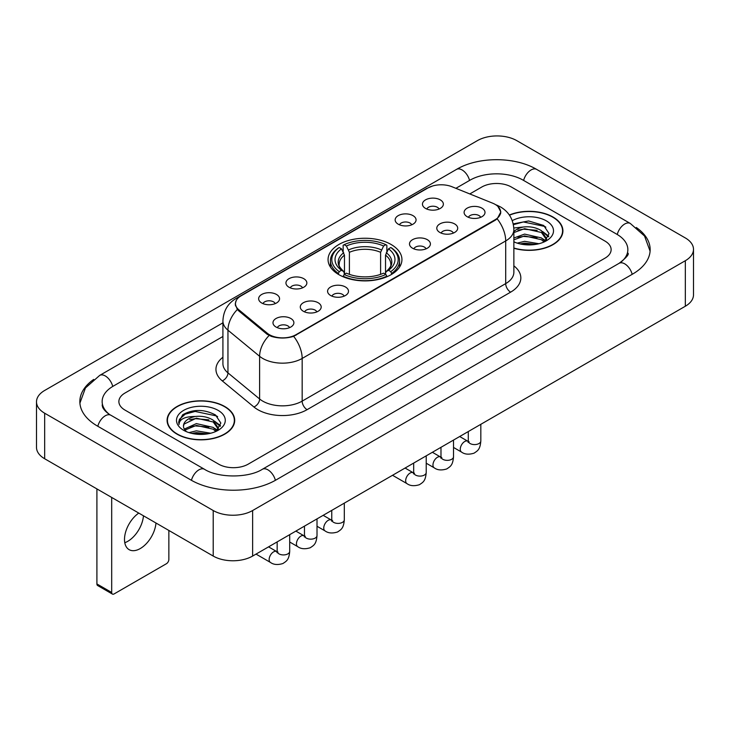 <?xml version="1.0" encoding="UTF-8"?>
<svg xmlns="http://www.w3.org/2000/svg" width="730" height="730" viewBox="0 0 730 730"><rect width="100%" height="100%" fill="white"/><g stroke="black" fill="none" stroke-linecap="round" stroke-linejoin="round"><path stroke-width="1.09" d="M391.116 244.495A36.938 21.325 0 0 0 350.865 239.869A36.938 21.325 0 0 0 328.062 259.579A36.938 21.325 0 0 0 338.884 274.653A36.938 21.325 0 0 0 379.135 279.28A36.938 21.325 0 0 0 401.938 259.579A36.938 21.325 0 0 0 391.116 244.495M398.215 224.183A10.457 6.032 180 0 1 396.144 222.468A10.457 6.032 180 0 1 399.602 214.967A10.457 6.032 180 0 1 412.998 215.642A10.457 6.032 180 0 1 415.078 222.468A10.457 6.032 180 0 1 398.215 224.183M411.729 224.804A6.269 3.623 0 0 0 410.041 223.042A6.269 3.623 0 0 0 403.863 222.121A6.269 3.623 0 0 0 399.493 224.804M289.007 287.228A10.457 6.032 180 0 1 286.936 285.521A10.457 6.032 180 0 1 290.394 278.021A10.457 6.032 180 0 1 303.79 278.696A10.457 6.032 180 0 1 305.87 285.521A10.457 6.032 180 0 1 289.007 287.228M302.521 287.857A6.269 3.623 0 0 0 300.833 286.096A6.269 3.623 0 0 0 294.655 285.174A6.269 3.623 0 0 0 290.284 287.857M261.705 302.996A10.457 6.032 180 0 1 259.634 301.289A10.457 6.032 180 0 1 263.092 293.788A10.457 6.032 180 0 1 276.488 294.455A10.457 6.032 180 0 1 278.568 301.289A10.457 6.032 180 0 1 261.705 302.996M275.219 303.616A6.269 3.623 0 0 0 273.531 301.855A6.269 3.623 0 0 0 267.353 300.933A6.269 3.623 0 0 0 262.973 303.616M425.517 208.415A10.457 6.032 180 0 1 423.446 206.709A10.457 6.032 180 0 1 426.904 199.208A10.457 6.032 180 0 1 440.299 199.883A10.457 6.032 180 0 1 442.38 206.709A10.457 6.032 180 0 1 425.517 208.415M439.031 209.045A6.269 3.623 0 0 0 437.343 207.274A6.269 3.623 0 0 0 431.165 206.362A6.269 3.623 0 0 0 426.795 209.045M439.862 232.459A10.457 6.032 180 0 1 437.781 230.753A10.457 6.032 180 0 1 441.248 223.252A10.457 6.032 180 0 1 454.644 223.928A10.457 6.032 180 0 1 456.715 230.753A10.457 6.032 180 0 1 439.862 232.459M453.366 233.089A6.269 3.623 0 0 0 451.688 231.319A6.269 3.623 0 0 0 445.51 230.406A6.269 3.623 0 0 0 441.13 233.089M412.56 248.218A10.457 6.032 180 0 1 410.479 246.512A10.457 6.032 180 0 1 413.946 239.011A10.457 6.032 180 0 1 427.342 239.686A10.457 6.032 180 0 1 429.413 246.512A10.457 6.032 180 0 1 412.56 248.218M426.065 248.848A6.269 3.623 0 0 0 424.385 247.087A6.269 3.623 0 0 0 418.208 246.165A6.269 3.623 0 0 0 413.828 248.848M330.654 295.513A10.457 6.032 180 0 1 328.573 293.807A10.457 6.032 180 0 1 332.041 286.297A10.457 6.032 180 0 1 345.436 286.972A10.457 6.032 180 0 1 347.507 293.807A10.457 6.032 180 0 1 330.654 295.513M344.159 296.134A6.269 3.623 0 0 0 342.479 294.373A6.269 3.623 0 0 0 336.302 293.451A6.269 3.623 0 0 0 331.922 296.134M303.351 311.272A10.457 6.032 180 0 1 301.271 309.566A10.457 6.032 180 0 1 304.738 302.065A10.457 6.032 180 0 1 318.134 302.74A10.457 6.032 180 0 1 320.205 309.566A10.457 6.032 180 0 1 303.351 311.272M316.856 311.902A6.269 3.623 0 0 0 315.177 310.131A6.269 3.623 0 0 0 309 309.219A6.269 3.623 0 0 0 304.62 311.902M276.049 327.04A10.457 6.032 180 0 1 273.969 325.325A10.457 6.032 180 0 1 277.437 317.824A10.457 6.032 180 0 1 290.832 318.499A10.457 6.032 180 0 1 292.903 325.325A10.457 6.032 180 0 1 276.049 327.04M289.554 327.66A6.269 3.623 0 0 0 287.875 325.899A6.269 3.623 0 0 0 281.698 324.978A6.269 3.623 0 0 0 277.318 327.66M467.163 216.7A10.457 6.032 180 0 1 465.092 214.985A10.457 6.032 180 0 1 468.55 207.484A10.457 6.032 180 0 1 481.946 208.16A10.457 6.032 180 0 1 484.017 214.985A10.457 6.032 180 0 1 467.163 216.7M480.678 217.321A6.269 3.623 0 0 0 478.989 215.56A6.269 3.623 0 0 0 472.812 214.638A6.269 3.623 0 0 0 468.432 217.321M492.595 203.159A18.816 10.868 180 0 1 495.104 204.373A18.816 10.868 180 0 1 500.616 212.056A18.816 10.868 180 0 1 495.104 219.739L296.006 334.687A18.816 10.868 180 0 1 267.28 333.236L238.865 309.812A18.816 10.868 180 0 1 235.471 303.58A18.816 10.868 180 0 1 240.982 295.896L427.908 187.975A18.816 10.868 180 0 1 452.016 186.752L492.595 203.159M513.865 248.255A33.799 19.518 0 0 0 562.912 230.835A33.799 19.518 0 0 0 553.011 217.038A33.799 19.518 0 0 0 509.339 215.012M224.794 406.537A33.799 19.518 0 0 0 187.957 402.303A33.799 19.518 0 0 0 167.088 420.334A33.799 19.518 0 0 0 176.989 434.131A33.799 19.518 0 0 0 213.826 438.365A33.799 19.518 0 0 0 234.695 420.334A33.799 19.518 0 0 0 224.794 406.537M167.435 422.095A33.799 19.518 0 0 0 167.316 422.606M497.924 206.453L500.862 211.946L497.176 218.836L495.351 220.159L293.642 336.348C286.178 338.592 278.723 338.592 271.268 336.348L267.034 334.203L238.619 310.779L237.359 309.493L235.224 304.072L236.182 300.605M218.635 464.152A20.905 12.072 0 0 0 248.2 464.152L605.006 258.155A20.905 12.072 0 0 0 611.129 249.614A20.905 12.072 0 0 0 605.006 241.082L511.365 187.017A20.905 12.072 0 0 0 481.8 187.017L469.801 193.943L481.8 187.017A20.905 12.072 0 0 1 511.365 187.017L605.006 241.082A20.905 12.072 0 0 1 611.129 249.614A20.905 12.072 0 0 1 605.006 258.155L248.2 464.152A20.905 12.072 0 0 1 218.635 464.152L124.994 410.087L218.635 464.152M222.915 336.484L124.994 393.023A20.905 12.072 0 0 0 118.871 401.555A20.905 12.072 0 0 0 124.994 410.087A20.905 12.072 0 0 1 118.871 401.555A20.905 12.072 0 0 1 124.994 393.023L222.915 336.484M234.458 422.606A33.799 19.518 0 0 0 234.348 422.095M562.684 233.116A33.799 19.518 0 0 0 562.565 232.596M513.865 248.027A33.452 19.318 0 0 0 562.565 230.835A33.452 19.318 0 0 0 552.765 217.184A33.452 19.318 0 0 0 509.467 215.204M517.214 243.136L524.596 241.329L538.923 243.729M520.107 243.929L524.596 243.136L535.92 244.358M513.865 238.007L524.596 234.102L541.432 237.907L545.018 241.329M513.865 239.814L524.596 235.909L541.432 239.714L544.078 241.959M513.82 227.997L523.629 226.975A17.42 10.056 0 0 0 513.865 231.656M523.629 226.975C530.318 226.282 536.249 227.514 541.432 230.68L546.533 238.71L546.414 240.033M513.865 232.587L524.596 228.682L541.432 232.487L546.478 239.613M513.865 241.475L514.614 242.168M513.865 241.831A24.391 14.08 0 0 0 546.359 240.8A24.391 14.08 0 0 0 546.359 220.88A24.391 14.08 0 0 0 512.268 220.652M544.37 241.822L549.06 233.573L543.713 225.46L528.63 220.962L513.226 223.891M513.391 224.667L523.364 221.947L544.817 226.464L545.867 227.185M517.971 230.169L523.364 229.174L537.152 230.333M544.635 233.573L548.504 236.821M517.971 237.396L523.364 236.401L537.152 237.56M544.635 240.8L545.201 241.174M520.572 244.03L523.364 243.628L535.656 244.404M542.572 231.51L548.732 236.173M542.572 238.737L545.775 240.672M177.235 433.994A33.452 19.318 0 0 0 213.689 438.183A33.452 19.318 0 0 0 234.348 420.334A33.452 19.318 0 0 0 224.548 406.674A33.452 19.318 0 0 0 188.084 402.486A33.452 19.318 0 0 0 167.435 420.334A33.452 19.318 0 0 0 177.235 433.994M188.997 432.625L196.379 430.828L210.705 433.228M191.88 433.419L196.379 432.635L207.703 433.857M184.298 429.094L196.379 423.601L213.215 427.406L216.792 430.828M184.9 430.079L196.379 425.407L213.215 429.213L215.861 431.457M216.153 431.32L220.843 423.071L215.496 414.959C204.026 409.037 193.094 408.973 182.692 414.759L178.677 422.113L179.06 424.477C179.279 419.175 184.736 416.511 195.412 416.474A17.42 10.056 0 0 0 183.467 426.028A17.42 10.056 0 0 0 184.316 429.121L186.396 431.658M195.412 416.474C202.091 415.772 208.032 417.012 213.215 420.179L218.316 428.209L218.188 429.532M183.467 426.22L184.06 424.084L196.379 418.18L213.215 421.986L218.261 429.103M218.142 410.379A24.391 14.08 0 0 0 183.641 410.379A24.391 14.08 0 0 0 183.641 430.289A24.391 14.08 0 0 0 218.142 430.289A24.391 14.08 0 0 0 218.142 410.379M178.677 422.278L179.434 419.303L185.183 414.156L195.138 411.437L216.6 415.963L217.64 416.684M189.754 419.668L195.138 418.664L208.935 419.832M216.409 423.071L220.287 426.311M189.754 426.895L195.138 425.891L208.935 427.059M216.409 430.298L216.983 430.673M192.346 433.529L195.138 433.118L207.439 433.903M214.355 421.009L220.506 425.672M214.355 428.236L217.549 430.171M338.218 274.261L339.204 271.624A33.178 19.153 0 0 1 339.204 247.525L341.485 248.848A29.967 17.301 0 0 0 341.485 270.301L343.739 271.587L344.469 274.27M344.469 273.175L344.469 255.162L341.485 248.848M343.146 251.704L343.146 245.253L344.131 244.687A33.178 19.153 0 0 1 385.869 244.687L383.588 246.001A29.967 17.301 0 0 0 346.412 246.001L349.396 252.315L349.396 274.343M380.604 274.343L380.604 252.315L383.588 246.001M343.146 276.177A34.566 19.956 0 0 0 386.854 276.177L385.869 274.462A33.178 19.153 0 0 1 344.131 274.462L343.146 276.77M386.854 276.77L386.854 276.177M339.204 247.525L338.218 248.09A34.566 19.956 0 0 0 330.435 260.71A34.566 19.956 0 0 0 338.218 273.33M385.869 244.687L386.854 245.253L386.854 251.704M344.131 274.462L346.412 273.148A29.967 17.301 0 0 0 383.588 273.148L385.869 274.462M341.485 270.301L339.204 271.624M346.412 246.001L344.131 244.687M343.739 252.726A26.809 15.476 0 0 0 343.739 271.587L343.866 271.67C340.061 267.983 338.51 265.483 339.213 264.169A25.787 14.892 0 0 1 344.469 255.162M391.782 273.33A34.566 19.956 0 0 0 399.565 260.71A34.566 19.956 0 0 0 391.782 248.09L390.796 247.525A33.178 19.153 0 0 1 390.796 271.624L391.782 274.261M390.796 271.624L388.515 270.301A29.967 17.301 0 0 0 388.515 248.848L390.796 247.525M388.515 248.848L385.531 255.162L385.531 273.175L386.261 271.587L388.515 270.301M385.531 255.162A25.787 14.892 0 0 1 390.787 264.169C391.49 265.492 389.939 267.992 386.134 271.67L386.261 271.587A26.809 15.476 0 0 0 386.261 252.726M385.531 274.27L385.531 273.175M143.463 515.791A22.302 12.875 -60 0 1 127.768 541.322A22.302 12.875 -60 0 1 124.784 542.718M138.773 513.08A22.302 12.875 120 0 0 125.432 532.745A22.302 12.875 120 0 0 129.119 549.654A22.302 12.875 120 0 0 140.269 548.549A22.302 12.875 120 0 0 155.974 523.008M111.69 592.477A3.486 2.008 120 0 0 112.411 594.074L97.628 585.533A3.486 2.008 -60 0 1 96.907 583.936L111.69 592.477L111.69 497.44M96.907 488.908L96.907 583.936M112.411 594.074A3.486 2.008 120 0 0 114.154 593.901L166.394 563.742A3.486 2.008 120 0 0 168.858 559.472L168.858 530.445M620.902 262.198A37.632 21.727 0 0 0 627.855 249.614A37.632 21.727 0 0 0 616.832 234.248L523.2 180.191A37.632 21.727 0 0 0 469.974 180.191L455.894 188.322M222.915 322.833L113.168 386.188A37.632 21.727 0 0 0 102.145 401.555A37.632 21.727 0 0 0 109.099 414.138M213.215 510.526A27.877 16.096 0 0 0 252.635 510.526L685.333 260.71A27.877 16.096 0 0 0 693.5 249.332A27.877 16.096 0 0 0 685.333 237.953L516.785 140.644A27.877 16.096 0 0 0 477.365 140.644L44.667 390.459A27.877 16.096 0 0 0 36.5 401.838A27.877 16.096 0 0 0 44.667 413.216L213.215 510.526L213.215 556.059A27.877 16.096 0 0 0 252.635 556.059L685.333 306.235A27.877 16.096 0 0 0 693.5 294.856L693.5 249.332M36.5 401.838L36.5 447.362A27.877 16.096 0 0 0 44.667 458.75L213.215 556.059M93.705 379.427A59.942 34.602 0 0 0 79.844 401.555A59.942 34.602 0 0 0 97.4 426.028L191.032 480.084A59.942 34.602 0 0 0 275.803 480.084L632.6 274.088A59.942 34.602 0 0 0 650.156 249.614A59.942 34.602 0 0 0 636.295 227.486M238.865 309.812L238.865 310.98M267.28 333.236L267.28 334.404M296.006 334.687L296.006 335.252M495.104 219.739L495.104 220.296M513.865 265.857A34.848 20.121 180 0 1 510.626 292.155L307.093 409.667A6.971 4.024 60 0 1 302.165 401.126L505.698 283.614A27.877 16.096 0 0 0 513.865 272.235L513.865 229.558A27.877 16.096 180 0 1 505.698 240.937A24.391 14.08 -120 0 0 497.176 218.836M307.093 409.667A34.848 20.121 180 0 1 257.809 409.667A34.848 20.121 180 0 1 253.903 406.975L222.249 380.868A34.848 20.121 180 0 1 222.915 357.262M262.736 401.126A27.877 16.096 0 0 0 302.165 401.126L302.165 358.448A27.877 16.096 180 0 1 262.736 358.448A27.877 16.096 180 0 1 259.615 356.295L227.952 330.188A27.877 16.096 180 0 1 222.915 320.963L222.915 363.64A27.877 16.096 0 0 0 227.952 372.875L259.615 398.981A27.877 16.096 0 0 0 262.736 401.126M513.865 229.558C513.391 219.529 508.992 212.019 500.652 207.01L497.13 205.294A24.391 11.425 112 0 0 496.09 204.993M293.642 336.348A24.391 14.08 60 0 1 302.165 358.448L505.698 240.937L505.698 283.614A6.971 4.024 60 0 0 510.626 292.155M238.756 297.438A24.391 14.08 -120 0 0 236.128 298.415C227.787 303.424 223.38 310.934 222.915 320.963M236.128 298.415L426.11 188.732A24.391 14.08 60 0 1 427.953 187.948M237.359 309.493A24.391 16.316 129.5 0 0 227.952 330.188L227.952 372.875A6.971 4.663 -50.5 0 1 222.249 380.868M269.115 335.499A24.391 16.316 129.5 0 0 259.615 356.295L259.615 398.981A6.971 4.663 -50.5 0 1 253.903 406.975M380.604 252.315A25.787 14.892 0 0 0 349.396 252.315M381.334 249.879A26.809 15.476 0 0 0 348.666 249.879M480.824 424.312L480.824 440.966A6.269 3.623 180 0 1 478.707 443.685A6.269 3.623 180 0 1 470.12 443.53A6.269 3.623 180 0 1 468.286 440.966L468.085 442.316L468.642 441.86M480.824 440.966C480.112 449.808 477.566 450.757 474.062 453.166C468.879 454.772 464.709 454.416 461.561 452.089A6.269 3.623 -60 0 1 460.603 447.061A6.269 3.623 -60 0 1 464.7 441.531A6.269 3.623 -60 0 1 464.974 441.385A6.269 3.623 -60 0 1 467.839 441.221L469.107 441.723M453.522 440.071L453.522 456.724A6.269 3.623 180 0 1 451.405 459.444A6.269 3.623 180 0 1 442.818 459.289A6.269 3.623 180 0 1 440.984 456.724L440.774 458.084L441.34 457.619M453.522 456.724C452.81 465.576 450.264 466.516 446.76 468.934C441.577 470.54 437.407 470.175 434.259 467.848A6.269 3.623 -60 0 1 433.301 462.82A6.269 3.623 -60 0 1 437.398 457.299A6.269 3.623 -60 0 1 437.671 457.144A6.269 3.623 -60 0 1 440.528 456.989L441.805 457.491M426.22 455.839L426.22 472.492A6.269 3.623 180 0 1 424.094 475.203A6.269 3.623 180 0 1 415.516 475.048A6.269 3.623 180 0 1 413.673 472.492L413.472 473.843L414.038 473.378M426.22 472.492C425.508 481.335 422.962 482.284 419.458 484.693C414.275 486.299 410.105 485.943 406.957 483.616A6.269 3.623 -60 0 1 405.999 478.588A6.269 3.623 -60 0 1 410.096 473.058A6.269 3.623 -60 0 1 410.37 472.912A6.269 3.623 -60 0 1 413.226 472.748L414.503 473.25M344.314 503.125L344.314 519.778A6.269 3.623 180 0 1 342.188 522.498A6.269 3.623 180 0 1 333.61 522.342A6.269 3.623 180 0 1 331.767 519.778L331.566 521.138L332.132 520.673M344.314 519.778C343.602 528.62 341.056 529.569 337.552 531.987C332.369 533.584 328.199 533.229 325.051 530.902A6.269 3.623 -60 0 1 324.093 525.874A6.269 3.623 -60 0 1 328.19 520.344A6.269 3.623 -60 0 1 328.463 520.198A6.269 3.623 -60 0 1 331.32 520.034L332.597 520.545M317.012 518.884L317.012 535.546A6.269 3.623 180 0 1 314.885 538.256A6.269 3.623 180 0 1 306.308 538.101A6.269 3.623 180 0 1 304.465 535.546L304.264 536.897L304.83 536.431M317.012 535.546C316.3 544.388 313.754 545.328 310.25 547.746C305.067 549.352 300.897 548.987 297.749 546.661A6.269 3.623 -60 0 1 296.781 541.642A6.269 3.623 -60 0 1 300.888 536.112A6.269 3.623 -60 0 1 301.161 535.957A6.269 3.623 -60 0 1 304.018 535.802L305.295 536.304M289.71 534.652L289.71 551.305A6.269 3.623 180 0 1 287.584 554.024A6.269 3.623 180 0 1 279.006 553.869A6.269 3.623 180 0 1 277.163 551.305L276.962 552.656L277.528 552.199M289.71 551.305C288.998 560.147 286.452 561.096 282.939 563.514C277.765 565.111 273.595 564.755 270.447 562.428A6.269 3.623 -60 0 1 269.479 557.401A6.269 3.623 -60 0 1 273.586 551.871A6.269 3.623 -60 0 1 273.86 551.725A6.269 3.623 -60 0 1 276.716 551.561L277.993 552.062M275.383 480.322A11.151 6.442 -120 0 0 262.335 469.29C248.629 478.159 218.206 478.159 204.491 469.29L110.86 415.233C109.746 414.822 104.317 411.118 102.611 407.194L102.145 404.967M191.452 480.322A11.151 6.442 -60 0 1 198.916 469.846A11.151 6.442 -60 0 1 204.491 469.29M97.82 426.265A11.151 6.442 -60 0 1 105.284 415.781A11.151 6.442 -60 0 1 110.86 415.233M79.908 403.124L85.456 387.959L99.709 375.393A11.151 6.442 60 0 1 112.748 386.435M99.709 375.393L456.515 169.396A11.151 6.442 60 0 1 469.554 180.438M456.515 169.396C478.26 156.457 514.905 156.457 536.659 169.396A11.151 6.442 120 0 0 531.084 169.953A11.151 6.442 120 0 0 523.62 180.438M650.092 251.184L644.544 236.027L630.291 223.453A11.151 6.442 120 0 0 624.716 224.01A11.151 6.442 120 0 0 617.252 234.494M632.18 274.325A11.151 6.442 -120 0 0 619.14 263.293L262.335 469.29M252.635 556.059L252.635 510.526M44.667 458.75L44.667 413.216M685.333 306.235L685.333 260.71M235.471 303.58L235.471 305.888M500.616 212.056L500.616 213.717M426.11 188.732L432.479 186.031M497.13 205.294L495.615 204.683M562.565 233.637L562.565 230.835M546.533 239.905L546.533 238.71M234.348 423.126L234.348 420.334M218.316 429.395L218.316 428.209M167.435 423.126L167.435 420.334M330.435 267.089L330.435 260.71M399.565 267.089L399.565 260.71M461.561 452.089L453.522 447.444M468.286 431.549L468.286 440.966M467.839 441.221L459.681 436.522M434.259 467.848L426.22 463.212M440.984 447.317L440.984 456.724M440.528 456.989L432.379 452.281M406.957 483.616L392.53 475.285M413.673 463.076L413.673 472.492M413.226 472.748L405.077 468.039M325.051 530.902L317.012 526.266M331.767 510.37L331.767 519.778M331.32 520.034L323.171 515.334M297.749 546.661L289.71 542.025M304.465 526.129L304.465 535.546M304.018 535.802L295.869 531.093M270.447 562.428L256.02 554.097M277.163 541.897L277.163 551.305M276.716 551.561L268.567 546.861M627.855 253.027C629.406 254.159 626.504 257.58 619.14 263.293M536.659 169.396L630.291 223.453"/></g></svg>
